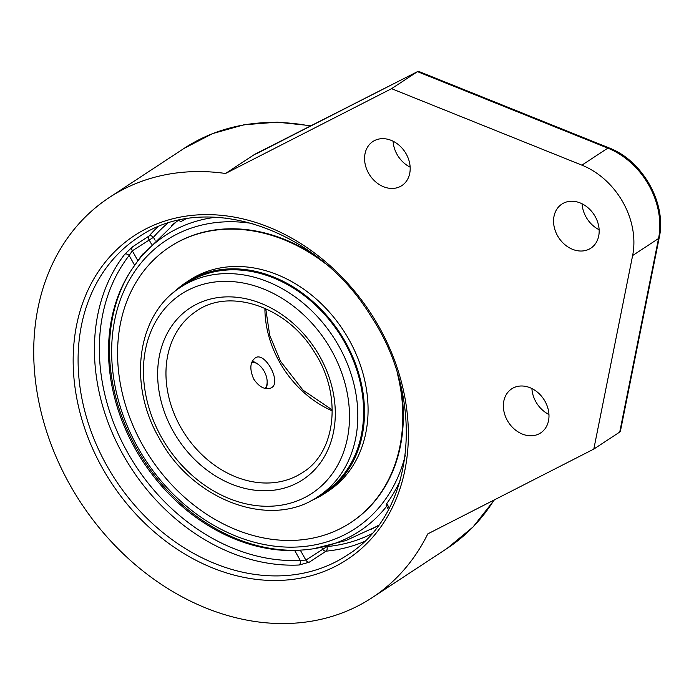 <?xml version="1.0" encoding="UTF-8"?>
<svg xmlns="http://www.w3.org/2000/svg" width="694" height="694" viewBox="0 0 694 694"><rect width="100%" height="100%" fill="white"/><g stroke="black" fill="none" stroke-linecap="round" stroke-linejoin="round"><path stroke-width="1.04" d="M593.812 449.079L427.79 533.886A239.378 191.431 56.7 0 1 372.201 597.629A239.378 191.431 56.7 0 1 80.773 502.664A239.378 191.431 56.7 0 1 109.34 197.495A239.378 191.431 56.7 0 1 123.784 189.089A239.378 191.431 56.7 0 1 225.541 173.483L254.741 154.302L417.484 71.647L607.823 148.134A5.153 2.03 -68.1 0 1 609.002 147.883L418.898 71.491L417.484 71.647L391.563 88.676L581.902 165.155A72.141 57.689 56.7 0 1 632.624 255.539L593.812 449.079L619.733 432.05L620.453 430.965L659.231 237.608C666.917 203.628 642.687 160.522 609.002 147.883M257.847 153.235L254.741 154.302M531.908 388.553A26.372 21.089 -123.3 0 0 548.945 414.492M582.101 203.802A26.372 21.089 -123.3 0 0 599.139 229.74M393.108 141.22A26.372 21.089 -123.3 0 0 410.154 167.159M225.541 173.483L391.563 88.676M513.291 387.92A26.372 21.089 56.7 0 1 544.417 400.282A26.372 21.089 56.7 0 1 540.661 432.926A26.372 21.089 56.7 0 1 508.555 422.464A26.372 21.089 56.7 0 1 511.695 388.848A26.372 21.089 56.7 0 1 513.291 387.92M563.476 203.168A26.372 21.089 56.7 0 1 594.602 215.53A26.372 21.089 56.7 0 1 590.846 248.174A26.372 21.089 56.7 0 1 558.739 237.712A26.372 21.089 56.7 0 1 561.888 204.088A26.372 21.089 56.7 0 1 563.476 203.168M374.491 140.587A26.372 21.089 56.7 0 1 405.617 152.949A26.372 21.089 56.7 0 1 401.861 185.593A26.372 21.089 56.7 0 1 369.755 175.131A26.372 21.089 56.7 0 1 372.895 141.507A26.372 21.089 56.7 0 1 374.491 140.587M157.564 227.085A190.165 152.073 -123.3 0 0 149.167 235.925L132.433 246.917L124.799 254.186A190.165 152.073 -123.3 0 0 123.194 454.969A190.165 152.073 -123.3 0 0 299.227 565.003L309.333 562.157L326.076 551.157A190.165 152.073 -123.3 0 0 364.185 541.615M299.227 565.003A3.609 1.961 87.2 0 0 300.268 560.414L305.872 560.084A3.609 2.88 -123.3 0 0 309.333 562.157M132.433 246.917A3.609 2.88 -123.3 0 0 132.32 250.82L129.153 255.496A3.609 2.091 37.9 0 0 124.799 254.186M371.611 533.877A186.556 149.193 56.7 0 1 326.995 546.577L305.872 560.084L300.285 550.125L294.733 550.542A175.964 140.717 56.7 0 1 139.112 455.403A175.964 140.717 56.7 0 1 127.566 276.203A175.964 140.717 56.7 0 1 134.697 265.368L137.906 260.771L132.32 250.82L153.443 237.322A186.556 149.193 56.7 0 1 167.61 223.347M224.943 217.951L226.712 218.358A175.964 140.717 56.7 0 1 228.144 218.332M400.247 480.317A175.964 140.717 56.7 0 1 386.749 503.54L386.081 505.232L388.458 509.543M178.323 220.406A182.401 145.861 -123.3 0 0 173.89 223.642A182.401 145.861 -123.3 0 0 171.652 225.403M143.077 253.752A172.138 102.964 62.9 0 0 141.992 255.088A172.138 102.964 62.9 0 0 137.906 260.771M371.325 529.349A182.401 145.861 -123.3 0 0 373.823 527.995A182.401 145.861 -123.3 0 0 378.568 525.219M253.683 379.002C249.38 368.939 250.005 361.843 255.557 357.705C265.125 351.65 281.695 382.151 271.606 387.651L271.024 387.989C264.987 390.097 259.209 387.096 253.683 379.002M185.723 218.931L180.96 221.594A4.641 4.641 0 0 1 178.974 220.25M405.244 455.481A172.346 137.82 56.7 0 1 286.874 547.106A172.346 137.82 56.7 0 1 137.724 447.283A172.346 137.82 56.7 0 1 127.08 284.306A172.346 137.82 56.7 0 1 252.92 223.607M129.622 272.82A176.883 141.446 -123.3 0 0 136.232 447.786A176.883 141.446 -123.3 0 0 313.558 548.746A176.883 141.446 -123.3 0 0 386.636 506.299M215.99 217.222A176.883 141.446 -123.3 0 0 176.024 229.263A176.883 141.446 -123.3 0 0 137.776 260.97M325.13 263.416A164.886 131.86 -123.3 0 0 169.674 246.986L170.186 246.639A164.886 131.86 56.7 0 1 316.837 256.711A164.886 131.86 -123.3 0 0 170.186 246.639A164.886 131.86 -123.3 0 0 169.935 246.812M400.238 383.678A164.886 131.86 56.7 0 1 351.251 522.261A164.886 131.86 -123.3 0 0 400.238 383.678M266.106 388.631A17.003 10.167 62.9 0 0 266.687 386.992A17.003 10.167 62.9 0 0 267.129 383.591L267.155 382.064A14.973 8.961 -117.1 0 1 266.765 385.057A14.973 8.961 -117.1 0 1 265.004 388.414M251.792 362.32A14.973 8.961 -117.1 0 1 258.09 364.315L256.832 363.439A17.003 10.167 62.9 0 0 252.226 361.322M258.09 364.315A14.973 8.961 -117.1 0 1 267.155 382.064M318.277 496.453L324.046 492.662A125.215 100.127 -123.3 0 0 358.269 374.907A125.215 100.127 -123.3 0 0 186.547 283.369L180.778 287.16A125.215 100.127 -123.3 0 1 338.889 346.159A125.215 100.127 -123.3 0 1 318.277 496.453C270.738 529.921 192.134 500.305 159.204 438.209C127.609 384.285 136.952 314.399 180.778 287.16M311.007 500.712A126.239 100.951 -123.3 0 0 324.61 493.529A126.239 100.951 -123.3 0 0 359.119 374.803A126.239 100.951 -123.3 0 0 185.983 282.501A126.239 100.951 -123.3 0 0 173.986 292.131M350.991 522.435A164.886 131.86 -123.3 0 0 351.251 522.261L350.739 522.599A164.886 131.86 -123.3 0 0 397.376 373.398M169.674 246.986A164.886 131.86 -123.3 0 0 124.599 402.052A164.886 131.86 -123.3 0 0 350.739 522.599M324.61 493.529L328.193 491.17A126.239 100.951 -123.3 0 0 362.702 372.444A126.239 100.951 -123.3 0 0 189.566 280.15L185.983 282.501M494.067 500.027A239.378 191.431 56.7 0 1 446.979 548.503L473.1 526.928L494.354 499.888M109.34 197.495L184.118 148.36A239.378 191.431 56.7 0 1 198.562 139.962A239.378 191.431 56.7 0 1 310.799 126.126M581.902 165.155L607.823 148.134A72.141 57.689 56.7 0 1 658.545 238.51A5.153 2.403 11.3 0 0 659.231 237.608M632.624 255.539L658.545 238.51L619.733 432.05M102.478 468.198A193.773 154.953 -123.3 0 0 391.928 508.381A193.773 154.953 -123.3 0 0 227.901 216.094A193.773 154.953 -123.3 0 0 102.478 468.198M106.859 465.7A190.165 152.073 56.7 0 1 138.167 237.435C204.669 190.347 317.392 227.953 370.969 316.195C426.697 400.074 414.804 513.898 346.991 555.313A190.165 152.073 56.7 0 1 106.859 465.7M294.733 550.542L300.268 560.414A186.556 149.193 56.7 0 1 127.575 452.462A186.556 149.193 56.7 0 1 129.153 255.496L134.697 265.368M155.109 240.271L153.443 237.322A3.609 2.108 -139.2 0 0 149.167 235.925A3.609 2.88 -123.3 0 0 149.063 239.82L151.457 244.088M389.265 508.025L386.749 503.54M326.761 546.161L326.995 546.577A3.609 1.995 -95.5 0 1 326.076 551.157A3.609 2.88 -123.3 0 1 322.615 549.084L321.608 547.288M180.579 427.027A96.613 77.26 56.7 0 1 196.48 311.059C229.324 287.576 286.596 306.375 314.052 351.554C342.576 394.513 336.26 452.176 302.575 472.553A96.613 77.26 56.7 0 1 180.579 427.027M173.179 431.252A102.703 82.126 -123.3 0 0 326.588 452.549A102.703 82.126 -123.3 0 0 239.656 297.639A102.703 82.126 -123.3 0 0 173.179 431.252M161.459 437.237A119.125 95.26 56.7 0 1 238.562 282.258A119.125 95.26 56.7 0 1 339.401 461.944A119.125 95.26 56.7 0 1 161.459 437.237M264.908 308.31A96.613 77.26 -123.3 0 0 279.526 362.025A96.613 77.26 -123.3 0 0 332.27 410.848M184.118 148.36L212.624 133.604L243.95 124.79L277.21 122.17L311.485 125.779M417.658 71.543L256.381 153.738M372.201 597.629L446.979 548.503M332.261 409.928L303.096 390.219L280.489 361.262L269.714 335.315L265.741 308.674M376.287 526.59L345.942 540.548L313.558 548.746M140.934 256.468L176.163 221.941"/></g></svg>
